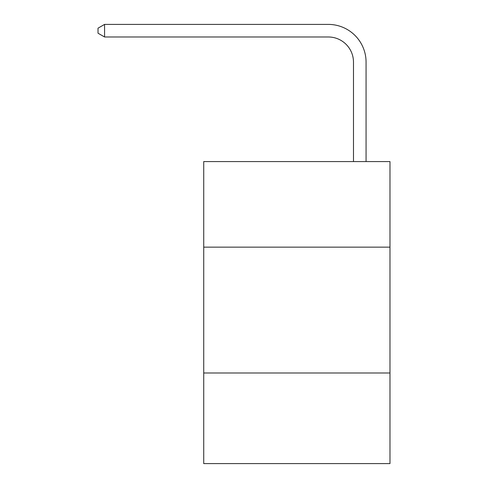 <?xml version="1.0" encoding="UTF-8"?>
<svg xmlns="http://www.w3.org/2000/svg" width="488" height="488" viewBox="0 0 488 488"><rect width="100%" height="100%" fill="white"/><g stroke="black" fill="none" stroke-linecap="round" stroke-linejoin="round"><path stroke-width="0.73" d="M389.979 247.148L389.979 161.571L203.728 161.571L203.728 247.148L389.979 247.148L389.979 463.6L203.728 463.6L203.728 247.148M389.979 372.991L203.728 372.991M353.483 161.571L353.483 62.153A25.169 25.169 3.4 0 0 328.314 36.984L104.566 36.984L98.021 33.208L98.021 28.176L104.566 24.4L328.314 24.4A37.753 37.753 -176.6 0 1 366.067 62.153L366.067 161.571M353.483 62.153A25.169 25.169 3.4 0 0 328.314 36.984A25.169 25.169 3.4 0 1 353.483 62.153A25.169 25.169 3.4 0 0 328.314 36.984A25.169 25.169 3.4 0 1 353.483 62.153M104.566 36.984L104.566 24.4L328.314 24.4"/></g></svg>
